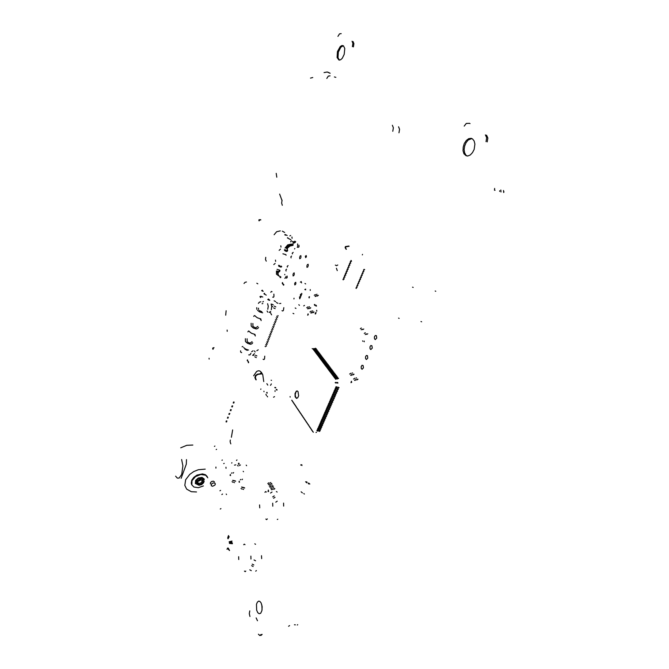 <?xml version="1.0" encoding="UTF-8"?>
<svg xmlns="http://www.w3.org/2000/svg" width="669" height="669" viewBox="0 0 669 669"><rect width="100%" height="100%" fill="white"/><g stroke="black" fill="none" stroke-linecap="round" stroke-linejoin="round"><path stroke-width="1" d="M495.027 190.247L494.45 190.272L494.608 188.399M288.623 626.293L289.627 625.615M255.775 379.758L254.922 377.584L255.458 375.518L257.532 374.155L260.835 373.712M230.312 440.001L230.103 441.824L230.822 443.865M256.227 379.791L255.407 377.701L255.918 375.727L257.899 374.423L261.061 374.004M261.395 374.004L262.39 373.996M261.169 373.72L262.256 373.703M259.355 220.803L259.38 219.967L260.826 219.9M258.945 220.737L258.97 219.767L260.651 219.683M226.114 310.734L225.712 315.183M209.029 358.25L209.171 359.102M212.75 349.151L212.75 348.072L214.03 347.629M213.152 349.185L213.085 348.34L213.929 347.897M501.022 191.986L500.83 189.954M499.634 190.724L499.693 191.401M294.452 624.787L295.33 624.854M503.874 192.262L503.899 191.71M503.489 190.514L503.682 192.538M297.713 624.662L297.312 624.997M346.408 249.253L345.547 247.915L345.764 246.819L349.101 246.259M346.032 249.203L345.095 247.63L345.363 246.635L348.875 246.05M336.423 268.302L337.251 270.636M276.213 173.371L276.765 177.21M279.667 194.102L282 200.449M334.408 76.893L334.834 77.102M329.817 73.147L327.233 72.035L324.055 72.561M312.732 77.52L310.483 78.139M330.152 73.23L328.078 72.21M282.101 200.148L281.632 203.1L282.318 205.308M335.361 265.116L336.54 265.652L337.778 264.983M392.762 131.308L393.355 127.771L392.335 125.295M330.034 75.865L328.337 76.074L326.848 78.407M335.428 77.161L335.863 77.37M398.573 126.767L399.602 129.242L399 132.763M485.36 134.879L486.706 137.68L485.987 141.652M464.169 126.14L466.318 123.439L468.91 123.33M352.028 41.261L352.889 43.368L352.354 46.621M337.945 36.377L339.518 33.902L341.173 33.634M249.938 616.525L249.311 613.674L249.763 610.897M261.144 634.48L259.823 635.55L258.435 634.229M472.582 138.96L474.162 140.992L474.881 144.052L474.12 149.421L472.506 152.649L470.315 154.957L467.899 155.986L466.034 155.743L463.977 153.786L463.065 150.784L463.191 147.147L464.328 143.501L466.293 140.498L468.726 138.667L471.21 138.349L472.582 138.96M343.431 45.835L344.786 48.511L344.234 54.381L342.26 58.295L340.588 59.792L338.957 60.059L337.059 57.517L337.419 51.572L340.237 46.496L341.984 45.517L343.431 45.835M257.515 620.74L256.143 617.922M353.056 41.553L353.918 43.661L353.391 46.914M469.345 123.305L470.064 123.614M486.522 135.163L487.877 137.965L487.157 141.937M262.164 634.388L260.927 635.466M467.205 156.011L465.959 155.166L464.587 152.791L464.135 149.53L464.679 145.917L466.126 142.556L468.241 139.997L471.888 138.567M339.467 60.118L338.054 57.693L338.363 52.123L340.889 47.148L343.322 45.768M298.14 247.396L299.068 246.853L298.984 245.214M290.647 235.48L289.802 235.881M292.085 238.356L291.927 236.977M306.218 255.591L305.332 256.252L305.633 257.615L306.36 256.837L306.218 255.591M294.301 274.583L294.209 272.885L293.323 273.378M292.98 274.265L293.072 275.954L293.959 275.469M301 257.331L300.908 255.642L299.996 256.143M299.653 257.055L299.737 258.744L300.649 258.242M308.267 265.961L308.175 264.238L307.238 264.74M306.879 265.652L306.979 267.374L307.907 266.872M301.535 282.937L301.201 281.557L300.406 282.134M295.849 283.773L295.765 282.293L294.996 282.703M294.72 283.413L294.803 284.894L295.573 284.484M272.04 291.676L271.447 291.467L270.794 292.294M272.684 297.145L273.42 297.287L273.981 296.426L273.847 294.084M286.299 278.179L287.202 277.677L287.11 276.071M280.838 303.358L279.567 303.517M282.025 310.684L282.728 310.993L283.38 310.441L283.823 307.665M263.118 359.278L263.854 359.621L264.481 359.01L264.748 356.184M232.687 429.933L231.374 437.267M263.762 381.564L262.708 374.749L261.428 372.365L259.815 371.002L258.234 370.76L256.653 371.42L253.668 375.786M261.153 603.045L260.007 601.531L258.711 601.138L257.398 602.075L256.495 604.249L256.62 610.128L257.699 612.603L259.146 613.749L260.626 613.289L261.922 610.621L262.131 606.674L261.153 603.045M363.091 365.517L361.996 365.291L361.193 366.629L361.268 368.443L362.054 369.33L363.451 367.875L363.091 365.517M367.465 355.682L366.369 355.465L365.55 356.811L365.625 358.643L366.411 359.521L367.825 358.057L367.465 355.682M371.889 345.739L370.793 345.53L369.957 346.885L370.024 348.741L370.76 349.594L372.257 348.131L371.889 345.739M376.363 335.687L375.267 335.487L374.406 336.858L374.473 338.723L375.259 339.584L376.731 338.096L376.363 335.687M261.838 604.952L262.106 609.551M261.37 372.29L260.199 373.72M247.287 350.364L244.812 349.118M260.902 297.203L260.492 297.529M251.118 323.311L251.209 326.087M255.073 315.801L254.312 315.576L253.685 316.462M256.771 307.623L256.829 309.295M242.889 346.433L242.086 346.776M245.364 338.639L245.448 341.407M249.253 331.289L248.567 331.013L247.89 331.908M247.12 338.798L247.212 341.558M258.451 308.175L258.61 309.488M252.882 323.487L252.974 326.263M271.622 314.873L270.962 313.728M261.186 320.593L260.81 318.962L257.289 317.75L255.374 316.228M251.502 326.514L253.409 328.044L256.185 328.972L257.615 328.596L258.585 327.442M255.315 336.039L254.948 334.45L251.444 333.254L249.545 331.715M245.74 341.842L247.622 343.381L250.382 344.292L251.795 343.908L252.757 342.771M256.779 350.698L258.201 349.787M270.803 313.008L270.192 312.674M247.505 341.993L249.997 343.205L252.029 341.683M254.58 334.952L254.688 334.308M253.275 326.689L255.792 327.902L257.841 326.363M260.433 319.523L260.542 318.812M262.649 312.849L259.689 311.955L257.582 310.349M261.888 311.787L259.363 310.541M268.537 299.06L269.774 300.331M262.256 290.212L263.176 291.383L261.696 290.689L262.256 290.212M256.829 283.221L257.824 283.798M243.6 347.52L245.648 349.159L248.559 350.012M241.718 352.672L240.664 352.12L240.564 350.84M227.234 331.306L227.117 330.043M244.06 283.472L245.021 282.301L246.468 281.95M256.277 357.581L254.797 356.845M253.484 355.13L253.936 355.523M258.368 303.366L259.371 302.162L260.851 301.786M262.766 302.003L263.377 301.502M260.517 296.258L259.915 296.752M262.725 297.069L261.219 296.334M273.328 304.913L271.815 304.169M274.257 306.168L275.779 306.912M276.414 302.597L277.928 303.333M275.645 301.56L274.139 300.824M268.336 299.035L267.767 299.561L269.247 300.272M264.648 293.398L264.004 293.515L264.171 294.017L266.229 295.138M256.913 355.941L255.433 355.197M262.114 303.743L262.8 303.55M273.596 307.907L275.118 308.652M272.668 306.645L271.773 306.051M267.792 309.27L268.277 306.193L267.583 303.693M248.743 354.93L249.955 354.879L250.992 353.341M254.471 353.625L252.648 355.381M255.106 351.969L254.446 350.891M253.049 350.773L251.619 351.685M271.104 304.094L271.806 306.586L271.321 309.655M269.206 312.306L270.661 311.386M267.132 311.001L267.792 312.155M265.058 346.366L265.526 346.726M266.162 345.806L266.471 346.124M266.337 343.063L266.814 343.423M267.449 342.495L267.759 342.821M267.625 339.743L268.093 340.103M268.737 339.175L269.047 339.501M268.913 336.415L269.39 336.775M270.025 335.846L270.335 336.164M270.209 333.07L270.686 333.43M271.321 332.51L271.631 332.828M271.505 329.717L271.982 330.076M272.626 329.148L272.935 329.474M272.81 326.355L273.287 326.706M273.93 325.786L274.24 326.104M274.114 322.976L274.599 323.328M275.235 322.408L275.553 322.726M275.427 319.59L275.912 319.941M276.556 319.013L276.874 319.33M276.749 316.186L277.234 316.537M277.869 315.617L278.187 315.927M265.693 344.719L266.17 345.07M266.806 344.15L267.115 344.476M266.981 341.407L267.449 341.759M268.093 340.839L268.403 341.157M268.269 338.079L268.746 338.439M269.381 337.511L269.691 337.837M269.557 334.743L270.033 335.102M270.669 334.182L270.987 334.5M270.853 331.398L271.33 331.757M271.974 330.829L272.283 331.147M272.158 328.036L272.634 328.395M273.278 327.467L273.588 327.785M273.462 324.666L273.947 325.025M274.583 324.097L274.9 324.415M274.775 321.279L275.252 321.638M275.896 320.71L276.213 321.028M276.088 317.884L276.573 318.243M277.209 317.315L277.526 317.633M309.53 296.66L308.936 297.061L309.137 297.981L309.53 296.66M317.181 296.124L318.344 295.38M317.825 295.272L317.357 295.564M316.972 294.226L316.504 294.519M315.626 296.417L316.103 296.091M315.425 294.485L314.229 295.305M316.278 295.531L315.082 296.35M314.313 304.504L314.773 305.516M315.776 305.725L315.969 306.101M316.529 306.109L316.044 305.181M315.04 304.972L314.856 304.571M299.837 298.55L299.511 296.76L299.72 298.416L300.021 297.797M299.804 298.826L300.222 297.78L299.72 298.8L299.503 297.203M300.649 296.367L300.665 297.153L300.64 296.367M300.724 294.168L301.309 295.522L300.925 295.957L300.322 295.313L300.607 294.193L300.958 294.904M301.786 293.499L301.803 294.293L301.778 293.499M301.635 293.967L301.677 293.373M301.142 294.77L300.95 295.957M300.782 294.511L300.598 295.288L300.782 294.511M301.15 295.071L300.983 295.69L301.15 295.071M301.083 295.029L300.991 295.69M300.682 294.435L300.598 295.288M300.498 296.827L300.54 296.233M231.9 542.024L229.5 543.069M227.987 548.179L228.405 549.617M228.422 549.575L228.087 548.229M226.942 549.282L228.146 547.986L229.383 550.537L228.589 548.764M228.455 548.597L229.584 550.52L228.146 548.17L227.418 548.128M230.579 543.094L232.427 543.705L229.383 543.353M229.542 542.91L232.411 543.044L230.571 543.596L230.596 543.036M229.3 542.375L231.875 542.099M229.183 541.706L231.942 541.054L229.802 542.216L229.174 541.831M229.233 536.68L228.037 538.788M227.886 538.478L229.233 536.73M228.029 537.642L228.673 535.626L227.719 538.144M227.82 537.575L228.472 535.643L227.978 537.608M230.562 475.584L230.353 474.513L230.052 475.358L230.562 475.584M233.606 472.573L233.147 473.117M231.457 473.2L231.959 472.799M234.56 480.618L235.63 481.187M234.576 482.642L234.15 482.408M235.145 481.22L234.719 480.994M233.105 480.3L233.548 480.551M233.707 480.927L232.603 480.3M233.138 482.341L232.034 481.722M226.532 494.525L226.206 494.09L226.532 494.525M220.26 509.009L220.937 508.574L220.26 509.009M219.909 490.803L220.586 490.377L219.909 490.803M221.832 494.533L222.509 494.098L221.832 494.533M301.786 464.729L301.953 465.515M300.899 465.214L300.874 464.712M306.87 482.842L305.599 481.789M301.167 491.832L302.421 492.886M308.894 484.055L308.258 483.52M303.801 493.563L304.428 494.098M308.551 483.001L309.814 484.055M306.527 481.789L307.155 482.316M307.656 315.158L308.242 314.806L308.033 313.836L307.656 315.158M310.023 311.921L311.219 311.102M312.298 311.127L312.757 310.834M311.888 312.716L311.411 313.042M314.121 312.005L312.967 312.741M313.142 312.189L313.602 311.896M310.868 312.983L312.063 312.172M306.728 307.723L307.907 306.912M308.978 306.937L309.438 306.645M308.568 308.518L308.1 308.835M310.792 307.807L309.647 308.543M309.814 307.991L310.274 307.698M307.556 308.777L308.743 307.966M286.223 248.157L287.862 246.033L290.329 245.138M277.518 273.353L277.551 271.045M277.033 269.364L279.793 270.176L279.968 270.736M282.928 253.777L285.613 254.538M286.984 250.407L285.889 250.758L285.571 249.771M280.37 266.513L279.625 266.17L279.642 265.417M291.868 244.988L291.492 244.135M285.111 248.015L287.779 244.862L291.249 244.101M290.505 245.088L287.913 245.966L286.173 248.174M287.193 235.48L285.195 234.526M282.36 231.181L284.643 232.461M288.54 238.465L290.839 239.753M277.501 271.07L277.543 273.571M279.015 276.08L276.506 274.215L276.448 270.928M266.245 261.178L265.509 259.555L265.752 257.314M274.106 234.744L276.615 231.708L280.278 230.855M290.772 241.818L290.864 241.358M288.473 238.457L287.419 237.93L287.829 237.704M285.763 235.262L284.76 234.794L285.128 234.51M287.469 250.992L286.842 251.46L285.563 251.101L284.517 250.407L284.509 249.612M280.846 267.115L278.822 266.279L278.588 265.267M275.143 263.41L273.755 264.631M275.461 260.09L275.628 261.37M280.512 249.136L279.115 250.373M280.846 245.766L281.022 247.078M291.023 241.3L290.789 241.91M291.508 240.731L291.132 241.007M292.947 242.053L292.428 241.534L293.39 241.676M294.101 241.785L295.405 242.421M294.193 242.972L293.457 242.638M292.587 244.302L292.47 244.988L290.262 245.155L288.105 246.351L286.733 248.124L287.06 249.228M293.005 243.207L293.039 245.322L289.986 246.025L287.737 247.856L287.152 249.035L287.703 250.373M295.706 241.693L294.678 241.208M279.742 271.338L278.321 272.333L277.986 273.905L278.722 275.787L280.863 276.991L280.629 277.66L279.935 277.493M297.705 246.401L297.588 243.901M297.161 247.296L297.504 246.911M294.502 248.918L294.845 248.534M292.412 253.886L292.186 253.258L293.181 252.372M291.584 256.051L290.831 256.787L291.074 257.874M287.361 267.073L287.135 266.454L288.122 265.576M286.549 269.197L285.805 269.925L286.048 271.004M284.785 274.8L284.751 274.382M285.981 276.907L285.947 276.489M284.827 278.312L285.788 277.401M279.266 270.744L277.635 272.132L278.22 275.143M285.788 254.563L286.115 255.182M281.273 266.078L280.537 266.538M281.749 266.672L281.013 267.132M233.857 403.073L233.138 402.914M234.209 402.161L233.489 402.002M232.402 406.886L231.683 406.727M232.753 405.974L232.034 405.815M230.956 410.682L230.236 410.523M231.298 409.771L230.579 409.612M229.509 414.462L228.79 414.303M229.852 413.559L229.141 413.4M228.07 418.225L227.351 418.066M228.413 417.322L227.703 417.163M226.64 421.972L225.921 421.821M226.983 421.077L226.264 420.918M214.373 481.822L213.419 481.145L211.713 481.437L210.467 482.566L210.367 483.938M212.558 486.296L214.941 485.092L215.359 484.022L214.925 483.127L213.252 482.901L211.513 484.013L211.245 485.669L212.558 486.296M195.34 483.444L195.574 480.451L198.292 478.001L202.03 477.39L204.154 478.912M198.191 481.387L200.834 480.024M207.775 477.8L205.701 475.216L200.892 474.455L195.557 476.562L192.011 480.643L191.794 484.9L193.893 487.074L198.375 487.734L203.334 485.937M207.306 476.704L205.458 474.722L202.431 473.886L196.995 475.082L193.826 477.29L191.769 480.15L191.217 483.093L191.71 484.724M196.535 491.941L191.326 491.682L186.659 489.098L184.828 485.368L185.689 479.79L189.753 474.38L193.793 471.536L198.384 469.688L205.191 469.17M180.722 447.837L186.802 445.328L192.864 445.052M186.526 459.578L186.325 464.102L181.157 478.318M223.73 463.625L224.182 463.341M222.392 460.013L221.949 460.297M216.179 449.568L216.614 449.284M214.891 446.072L214.456 446.357M215.928 468.158L215.903 467.079M225.997 467.221L226.022 468.292M175.579 476.152L177.277 478.067L179.091 478.084L181.734 474.396L182.921 465.808L181.65 459.486M268.612 491.556L268.378 490.043L268.052 491.556M270.744 488.654L271.949 487.868M273.253 487.843L273.721 487.559M272.383 489.424L271.898 489.733M274.867 488.679L273.688 489.399M273.88 488.922L274.349 488.638M271.363 489.733L272.576 488.947M269.264 486.104L270.477 485.309M271.773 485.293L272.241 485.008M270.903 486.856L270.418 487.174M273.378 486.12L272.208 486.84M272.392 486.371L272.868 486.079M269.883 487.174L271.096 486.388M267.801 483.562L269.005 482.775M270.301 482.759L270.769 482.474M269.431 484.314L268.946 484.632M271.898 483.587L270.728 484.297M270.92 483.829L271.388 483.536M268.42 484.624L269.624 483.838M366.788 334.433L367.808 333.722M366.252 333.864L365.232 334.575M364.287 333.446L365.299 332.736M360.307 328.713L361.31 328.011M362.79 329.692L363.802 328.989M362.255 329.123L361.243 329.834M364.271 341.759L364.204 341.065M362.565 340.897L362.966 341.341M297.203 390.955L296.049 391.808L295.238 394.551L295.489 396.767L296.777 398.348M337.051 383.044L336.975 382.417L337.051 383.044M336.641 382.4L336.674 383.028L336.641 382.4M335.687 382.986L335.152 382.71L335.612 382.367L335.687 382.986M298.056 391.616L297.212 390.955L296.267 391.173L295.021 393.506L295.113 396.692L296.409 398.323L297.68 397.812L298.608 395.764L298.056 391.616M312.523 430.97L312.523 431.472M312.916 431.555L313.351 432.283M311.629 429.632L311.629 430.134M312.022 430.226L312.456 430.945M310.734 428.302L310.742 428.804M311.127 428.888L311.562 429.615M309.839 426.981L309.847 427.483M310.232 427.566L310.667 428.285M308.953 425.66L308.961 426.161M309.346 426.245L309.78 426.964M308.075 424.347L308.075 424.848M308.459 424.924L308.894 425.643M307.188 423.034L307.196 423.536M307.581 423.611L308.016 424.33M306.31 421.729L306.318 422.223M306.703 422.298L307.138 423.025M305.44 420.425L305.449 420.926M305.825 420.993L306.26 421.721M304.562 419.129L304.571 419.622M304.947 419.697L305.382 420.416M303.693 417.832L303.701 418.334M304.077 418.401L304.512 419.12M302.831 416.544L302.84 417.038M303.208 417.105L303.651 417.832M301.97 415.257L301.978 415.75M302.346 415.825L302.781 416.544M301.109 413.977L301.117 414.471M301.485 414.537L301.92 415.257M300.247 412.698L300.256 413.191M300.624 413.258L301.058 413.977M299.394 411.427L299.403 411.92M299.771 411.987L300.205 412.706M298.541 410.156L298.55 410.649M298.918 410.716L299.352 411.435M297.688 408.893L297.697 409.386M298.065 409.445L298.499 410.164M296.367 406.928L296.852 408.123M297.212 408.182L297.655 408.91M295.999 406.376L296.007 406.869M295.154 405.121L295.171 405.615M295.531 405.673L295.966 406.392M294.318 403.875L294.335 404.369M294.686 404.427L295.121 405.146M293.482 402.629L293.499 403.123M293.85 403.181L294.285 403.9M292.654 401.392L292.662 401.885M293.014 401.935L293.457 402.654M291.818 400.154L291.835 400.647M292.186 400.698L292.621 401.417M335.947 379.273L336.482 378.93M337.511 379.005L338.581 378.32M335.579 379.248L336.641 378.562M337.669 378.637L338.205 378.294M335.152 378.687L336.223 378.002M337.251 378.069L337.778 377.726M334.985 377.993L335.52 377.651M336.549 377.726L337.611 377.04M334.609 377.968L335.679 377.283M336.708 377.349L337.243 377.015M334.191 377.4L335.253 376.714M336.281 376.789L336.816 376.446M334.023 376.714L334.559 376.371M335.587 376.446L336.649 375.761M333.655 376.689L334.717 376.003M335.746 376.078L336.273 375.735M333.229 376.12L334.291 375.443M335.32 375.518L335.855 375.175M333.07 375.434L333.597 375.092M334.625 375.167L335.687 374.489M332.694 375.409L333.756 374.732M334.784 374.799L335.32 374.464M332.276 374.849L333.338 374.172M334.366 374.247L334.893 373.904M332.117 374.163L332.644 373.829M333.672 373.904L334.734 373.218M331.74 374.138L332.802 373.461M333.831 373.536L334.358 373.193M331.322 373.578L332.384 372.901M333.405 372.976L333.94 372.633M331.163 372.901L331.69 372.558M332.719 372.633L333.781 371.956M330.795 372.876L331.849 372.19M332.878 372.265L333.405 371.931M330.377 372.315L331.431 371.638M332.46 371.713L332.986 371.37M330.218 371.638L330.745 371.295M331.765 371.379L332.828 370.701M329.842 371.613L330.904 370.935M331.924 371.011L332.451 370.668M329.432 371.052L330.486 370.375M331.506 370.459L332.041 370.116M329.273 370.383L329.8 370.041M330.821 370.116L331.874 369.439M328.905 370.35L329.959 369.673M330.979 369.756L331.506 369.413M328.487 369.798L329.541 369.121M330.561 369.204L331.088 368.862M328.328 369.129L328.864 368.786M329.884 368.87L330.938 368.193M327.961 369.096L329.014 368.427M330.034 368.502L330.561 368.159M327.551 368.552L328.604 367.875M329.625 367.95L330.152 367.616M327.392 367.875L327.919 367.54M328.939 367.616L329.993 366.947M327.024 367.85L328.078 367.172M329.098 367.256L329.625 366.913M326.614 367.298L327.668 366.629M328.68 366.704L329.207 366.369M326.464 366.637L326.99 366.294M328.002 366.378L329.056 365.7M326.087 366.604L327.141 365.935M328.161 366.01L328.688 365.675M325.678 366.06L326.731 365.383M327.751 365.466L328.27 365.132M325.527 365.391L326.054 365.057M327.074 365.132L328.119 364.463M325.159 365.366L326.213 364.689M327.225 364.772L327.751 364.438M324.749 364.822L325.803 364.145M326.815 364.229L327.342 363.894M324.599 364.153L325.126 363.819M326.138 363.903L327.191 363.234M324.231 364.128L325.276 363.459M326.296 363.535L326.823 363.2M323.821 363.585L324.875 362.916M325.887 362.991L326.413 362.657M323.679 362.924L324.197 362.59M325.218 362.673L326.263 362.004M323.311 362.899L324.356 362.222M325.368 362.305L325.895 361.971M322.901 362.355L323.947 361.686M324.958 361.77L325.485 361.436M322.759 361.695L323.278 361.36M324.289 361.444L325.335 360.775M322.383 361.67L323.428 361.001M324.448 361.084L324.967 360.75M321.981 361.126L323.027 360.457M324.039 360.541L324.557 360.206M321.839 360.474L322.358 360.139M323.37 360.223L324.415 359.554M321.471 360.44L322.508 359.78M323.52 359.855L324.047 359.529M321.07 359.905L322.107 359.236M323.119 359.32L323.637 358.985M320.919 359.253L321.446 358.918M322.45 359.002L323.495 358.341M320.551 359.22L321.597 358.559M322.609 358.643L323.127 358.308M320.15 358.684L321.195 358.024M322.207 358.107L322.726 357.773M320.008 358.04L320.526 357.706M321.538 357.79L322.575 357.129M319.64 358.007L320.685 357.346M321.689 357.43L322.207 357.095M319.238 357.472L320.284 356.811M321.287 356.895L321.806 356.56M319.105 356.828L319.623 356.493M320.627 356.577L321.664 355.916M318.737 356.794L319.774 356.134M320.777 356.217L321.296 355.883M318.335 356.268L319.372 355.599M320.376 355.682L320.894 355.356M318.193 355.624L318.712 355.289M319.723 355.373L320.752 354.712M317.825 355.59L318.862 354.93M319.874 355.013L320.392 354.679M317.432 355.055L318.469 354.394M319.473 354.478L319.991 354.152M317.29 354.419L317.808 354.085M318.812 354.169L319.849 353.508M316.922 354.386L317.959 353.725M318.962 353.809L319.481 353.483M316.529 353.859L317.566 353.199M318.569 353.282L319.088 352.956M316.395 353.215L316.905 352.889M317.909 352.973L318.946 352.312M316.027 353.19L317.056 352.53M318.059 352.613L318.578 352.279M315.634 352.663L316.663 352.003M317.666 352.086L318.185 351.76M315.492 352.019L316.011 351.693M317.014 351.777L318.043 351.125M315.132 351.994L316.161 351.334M317.165 351.417L317.683 351.091M314.739 351.468L315.768 350.807M316.772 350.899L317.282 350.564M314.597 350.832L315.116 350.506M316.119 350.589L317.148 349.929M314.238 350.799L315.266 350.146M316.27 350.23L316.78 349.904M313.845 350.28L314.873 349.619M315.877 349.703L316.387 349.377M313.711 349.644L314.221 349.318M315.224 349.402L316.253 348.75M313.343 349.611L314.371 348.959M315.375 349.042L315.885 348.716M312.958 349.093L313.978 348.432M314.982 348.524L315.492 348.198M317.583 429.841L318.135 430.117M319.155 430.159L320.259 430.727M316.872 430.593L317.984 431.162M318.996 431.196L319.556 431.48M317.215 429.824L318.319 430.393M319.339 430.426L319.891 430.711M318.344 428.085L318.896 428.369M319.916 428.403L321.028 428.971M317.641 428.837L318.745 429.406M319.765 429.448L320.317 429.732M317.976 428.068L319.08 428.637M320.1 428.67L320.652 428.954M319.113 426.329L319.665 426.605M320.685 426.646L321.797 427.215M318.402 427.081L319.514 427.65M320.535 427.692L321.087 427.976M318.737 426.312L319.849 426.872M320.869 426.914L321.421 427.198M319.882 424.564L320.434 424.848M321.454 424.89L322.567 425.451M319.172 425.325L320.275 425.885M321.296 425.927L321.856 426.212M319.506 424.547L320.618 425.116M321.638 425.158L322.19 425.442M320.643 422.8L321.204 423.084M322.224 423.126L323.336 423.686M319.941 423.561L321.045 424.129M322.065 424.171L322.625 424.447M320.275 422.783L321.388 423.352M322.408 423.393L322.96 423.678M321.421 421.027L321.973 421.311M322.993 421.353L324.105 421.922M320.71 421.788L321.822 422.356M322.843 422.398L323.395 422.683M321.045 421.01L322.157 421.579M323.177 421.621L323.737 421.905M322.19 419.254L322.742 419.538M323.771 419.588L324.883 420.149M321.48 420.023L322.592 420.584M323.612 420.634L324.172 420.918M321.814 419.237L322.935 419.806M323.955 419.848L324.507 420.132M322.96 417.481L323.52 417.765M324.54 417.807L325.661 418.376M322.249 418.242L323.361 418.811M324.39 418.861L324.942 419.145M322.592 417.464L323.704 418.033M324.724 418.075L325.285 418.359M323.737 415.7L324.298 415.984M325.318 416.034L326.43 416.595M323.027 416.469L324.139 417.038M325.159 417.08L325.719 417.364M323.361 415.683L324.482 416.252M325.502 416.294L326.062 416.578M324.515 413.919L325.075 414.203M326.096 414.253L327.216 414.813M323.796 414.688L324.917 415.248M325.937 415.298L326.497 415.583M324.139 413.902L325.259 414.471M326.28 414.512L326.84 414.797M325.293 412.129L325.853 412.413M326.873 412.464L327.994 413.032M324.574 412.898L325.694 413.467M326.715 413.517L327.275 413.802M324.917 412.112L326.037 412.681M327.057 412.731L327.618 413.016M326.071 410.34L326.631 410.624M327.651 410.674L328.772 411.243M325.351 411.109L326.472 411.678M327.501 411.728L328.061 412.012M325.694 410.323L326.815 410.891M327.843 410.942L328.404 411.226M326.848 408.55L327.409 408.834M328.437 408.884L329.558 409.453M326.138 409.319L327.258 409.888M328.278 409.938L328.839 410.222M326.48 408.525L327.601 409.094M328.621 409.152L329.19 409.428M327.634 406.752L328.195 407.036M329.223 407.087L330.344 407.655M326.915 407.521L328.036 408.09M329.064 408.14L329.625 408.425M327.258 406.727L328.387 407.296M329.407 407.354L329.968 407.638M328.42 404.946L328.981 405.23M330.009 405.289L331.13 405.857M327.701 405.723L328.822 406.292M329.85 406.342L330.411 406.627M328.044 404.929L329.173 405.498M330.193 405.548L330.754 405.832M329.207 403.148L329.767 403.432M330.795 403.482L331.916 404.051M328.487 403.917L329.608 404.486M330.637 404.544L331.197 404.829M328.83 403.123L329.959 403.691M330.979 403.75L331.548 404.034M329.993 401.333L330.553 401.617M331.581 401.676L332.71 402.245M329.273 402.111L330.394 402.679M331.423 402.738L331.983 403.022M329.616 401.316L330.745 401.885M331.774 401.944L332.334 402.228M330.779 399.527L331.347 399.811M332.368 399.87L333.497 400.438M330.06 400.305L331.188 400.873M332.217 400.923L332.777 401.208M330.402 399.502L331.531 400.07M332.56 400.129L333.129 400.413M331.573 397.712L332.133 397.996M333.162 398.055L334.291 398.624M330.846 398.49L331.975 399.059M333.003 399.117L333.572 399.401M331.197 397.687L332.326 398.256M333.354 398.314L333.915 398.599M332.359 395.889L332.928 396.173M333.956 396.232L335.085 396.801M331.64 396.667L332.769 397.235M333.798 397.294L334.366 397.578M331.991 395.864L333.12 396.433M334.149 396.5L334.709 396.784M333.154 394.066L333.722 394.35M334.751 394.409L335.88 394.978M332.434 394.844L333.563 395.412M334.592 395.479L335.161 395.764M332.777 394.041L333.915 394.61M334.943 394.677L335.512 394.961M333.948 392.243L334.517 392.527M335.545 392.586L336.683 393.155M333.229 393.021L334.358 393.589M335.386 393.656L335.955 393.941M333.572 392.218L334.709 392.787M335.738 392.845L336.306 393.129M334.751 390.412L335.311 390.696M336.348 390.755L337.477 391.332M334.023 391.189L335.161 391.758M336.189 391.825L336.758 392.109M334.375 390.387L335.512 390.955M336.54 391.022L337.109 391.306M335.545 388.572L336.114 388.856M337.143 388.923L338.28 389.492M334.818 389.358L335.955 389.927M336.984 389.994L337.552 390.278M335.169 388.555L336.306 389.124M337.335 389.182L337.904 389.475M336.348 386.741L336.917 387.025M337.945 387.092L339.083 387.66M335.621 387.527L336.758 388.095M337.786 388.162L338.355 388.446M335.972 386.715L337.109 387.284M338.138 387.351L338.706 387.635M315.066 313.794L315.484 313.987L315.25 313.335M315.551 313.284L315.96 313.025M315.893 312.339L316.052 312.808M316.654 310.282L316.755 311.152M316.805 311.068L316.654 310.416M315.525 313.987L315.291 313.335M315.726 313.485L315.701 312.891M315.576 313.243L315.718 312.766M316.68 311.01L316.688 310.416M316.73 310.909L316.68 310.491M282.402 282.535L282.243 283.313L282.594 282.795M282.602 283.932L282.611 283.38M282.577 283.313L282.644 283.991M282.987 283.756L282.736 284.108M283.363 284.91L283.489 284.35L283.246 284.76M283.422 284.275L283.405 284.961M283.882 284.751L283.447 285.078M283.48 285.145L283.823 284.768M282.285 283.313L282.619 282.82M283.397 284.91L283.489 284.35M283.631 285.195L283.748 284.593M283.639 285.111L283.731 284.668M248.458 362.782L248.6 362.054L248.283 362.506M248.283 361.411L248.274 361.937M248.308 362.013L248.249 361.344M247.614 360.374L247.538 360.9M247.555 360.967L247.58 360.315M247.154 360.449L247.547 360.198M247.455 359.939L247.204 360.44M248.492 362.782L248.634 362.054M248.241 362.071L248.274 361.394M247.538 360.984L247.597 360.348M247.187 360.457L247.463 359.855M247.304 360.566L247.388 360.139M239.427 465.624L240.405 464.997M246.175 465.08L246.635 465.733M243.524 471.745L243.223 471.319M238.733 464.378L239.234 463.868M238.816 463.124L238.315 463.634M236.533 460.414L237.027 459.904M238.08 466.025L237.662 465.273M273.512 397.252L274.524 396.6M266.396 395.488L265.928 394.292M267.148 396.182L267.608 396.918M263.962 391.223L263.971 391.716M266.638 392.511L267.065 392.369L267.098 393.213M276.473 390.002L276.188 389.467M275.101 387.811L274.767 387.41M275.804 387.853L275.469 387.46M275.034 391.44L275.043 390.696M277.175 390.044L276.891 389.509M234.526 465.139L235.839 464.846M271.371 383.956L270.552 385.302M266.814 383.663L267.751 385.127M231.859 462.664L231.7 463.082M271.079 380.268L271.505 380.293M260.918 388.957L260.759 389.366M342.946 279.224L343.18 279.901M343.69 278.179L343.498 279.115M344.067 279.19L344.033 278.563M356.627 287.628L356.234 287.402M357.121 287.444L356.736 287.218M356.293 288.423L355.9 288.188M343.757 277.267L343.991 277.936M344.51 276.213L344.318 277.15M344.878 277.225L344.853 276.606M357.463 285.663L357.07 285.429M357.957 285.479L357.572 285.245M357.129 286.449L356.736 286.215M344.568 275.302L344.803 275.971M345.321 274.248L345.129 275.185M345.697 275.26L345.664 274.641M358.3 283.689L357.907 283.455M358.793 283.505L358.408 283.271M357.957 284.476L357.572 284.241M345.388 273.337L345.622 273.997M346.141 272.283L345.948 273.211M346.517 273.287L346.483 272.668M359.136 281.708L358.743 281.473M359.629 281.524L359.245 281.298M358.801 282.502L358.408 282.268M346.199 271.363L346.442 272.024M346.96 270.309L346.768 271.229M347.336 271.313L347.303 270.694M359.972 279.726L359.579 279.491M360.474 279.542L360.081 279.316M359.638 280.52L359.245 280.286M362.322 254.922L362.489 254.412M347.838 267.408L348.081 268.06M348.599 266.354L348.415 267.266M348.975 267.349L348.95 266.739M361.661 275.745L361.268 275.511M362.155 275.569L361.762 275.335M361.319 276.54L360.926 276.314M348.666 265.417L348.909 266.078M349.427 264.372L349.235 265.284M349.803 265.359L349.778 264.748M362.506 273.746L362.113 273.521M362.999 273.571L362.606 273.345M362.163 274.549L361.77 274.315M349.486 263.427L349.736 264.088M350.255 262.382L350.063 263.285M350.631 263.369L350.598 262.758M363.351 271.748L362.958 271.522M363.844 271.572L363.451 271.346M363.008 272.551L362.615 272.316M350.313 261.437L350.564 262.089M351.083 260.383L350.891 261.295M351.459 261.37L351.426 260.768M364.195 269.749L363.802 269.515M364.697 269.574L364.304 269.348M363.861 270.552L363.468 270.318M347.019 269.381L347.261 270.042M347.78 268.336L347.587 269.256M348.156 269.331L348.131 268.721M360.817 277.735L360.424 277.51M361.31 277.56L360.917 277.326M360.474 278.53L360.089 278.304M264.916 492.292L265.593 491.564L266.362 492.066M259.697 507.888L259.597 504.944M267.332 518.927L266.622 519.629L265.869 519.085M272.684 503.163L272.793 506.174M275.753 502.151L277.25 501.181M275.009 497.293L273.521 498.254M276.255 501.834L276.757 501.507M273.22 496.549L273.721 496.231M272.726 496.866L274.215 495.905M270.51 493.02L271.999 492.058M283.656 506.073L283.539 503.08M277.125 492.058L276.406 491.556M277.342 519.445L277.827 519.236M250.85 556.106L250.95 559.067M243.641 544.767L244.277 544.114L244.988 544.675M238.716 559.56L238.624 556.667M245.807 571.05L245.197 571.669L244.444 571.075M249.813 569.837L251.318 570.665M253.125 566.492L251.611 565.673M252.113 565.941L252.623 566.217M252.255 564.176L253.768 564.996M254.069 559.97L255.583 560.798M255.081 560.522L254.571 560.246M255.742 571.167L256.436 570.548M261.629 558.632L261.529 555.688M255.575 544.332L254.839 543.788M239.485 482.249L239.259 481.162L238.958 482.023L239.485 482.249M242.529 479.146L242.069 479.715M240.363 479.815L240.873 479.389M243.549 487.375L244.645 487.96M243.566 489.432L243.131 489.198M244.152 487.994L243.717 487.76M242.078 487.057L242.529 487.308M242.688 487.693L241.559 487.057M242.103 489.131L240.974 488.495M295.163 308.016L295.949 308.401M293.055 313.351L293.842 313.736M351.008 382.651L351.702 382.267L351.409 381.246L351.008 382.651M353.525 379.072L354.821 378.194M355.958 378.169L356.46 377.851M355.607 380.034L355.088 380.385M357.999 379.214L356.744 380.017M356.953 379.44L357.447 379.122M354.511 380.352L355.808 379.465M349.653 374.08L350.941 373.202M352.07 373.185L352.571 372.867M351.71 375.025L351.2 375.376M354.093 374.214L352.847 375.008M353.048 374.439L353.55 374.122M350.631 375.334L351.911 374.456M413.183 287.427L412.547 287.126M435.803 291.291L435.168 290.998M420.968 321.513L421.595 321.814M398.532 318.093L399.159 318.385M304.813 289.501L305.616 289.886L305.624 289.1L304.813 289.501M298.775 304.738L299.469 305.298L298.775 304.738M310.291 290.463L310.249 289.593L310.291 290.463M303.751 305.858L304.504 305.382M294.026 298.249L293.959 298.943M304.98 283.447L305.624 283.924M228.422 549.558L228.907 549.659M293.917 242.713L294.427 242.897M195.49 483.762L195.816 480.944L198.542 478.494L201.996 477.833L204.405 479.405M198.986 485.309L201.586 484.615L203.585 482.826L204.137 481.404L203.501 479.589L201.428 478.87L199.68 479.18L196.803 481.362L196.502 484.088L198.986 485.309M199.32 484.431L197.514 483.545L197.731 481.563L200.466 479.807L202.607 480.275L203.067 481.588L202.665 482.633L201.21 483.93L199.32 484.431M197.899 482.608L198.894 483.319L200.616 483.026L201.871 481.897L201.971 480.509M337.828 383.136L337.795 382.509L337.828 383.136M316.027 432.525L316.512 432.191M312.155 348.507L312.54 348.833M290.07 396.541L290.162 397.118"/></g></svg>
